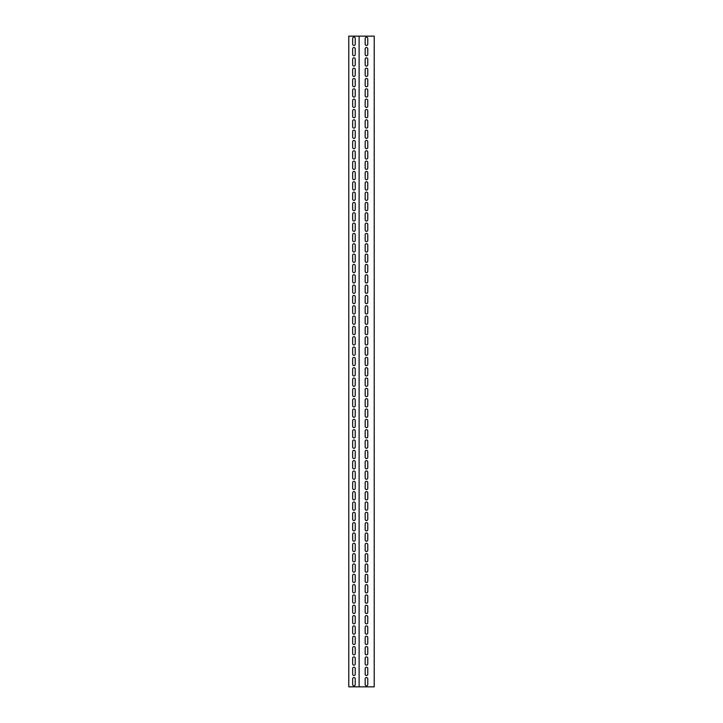<?xml version="1.0" encoding="UTF-8"?>
<svg xmlns="http://www.w3.org/2000/svg" width="723" height="723" viewBox="0 0 723 723"><rect width="100%" height="100%" fill="white"/><g stroke="black" fill="none" stroke-linecap="round" stroke-linejoin="round"><path stroke-width="1.08" d="M358.337 686.85L359.114 686.85L359.114 36.15L348.784 36.15L348.784 686.85L358.337 686.85M359.114 686.85L374.216 686.85L374.216 36.15L359.114 36.15M367.763 684.527A1.292 1.292 0 0 1 366.471 685.82A1.292 1.292 0 0 1 365.178 684.527L365.178 678.843A1.292 1.292 0 0 1 366.471 677.55A1.292 1.292 0 0 1 367.763 678.843L367.763 684.527M367.763 674.197A1.292 1.292 0 0 1 366.471 675.49A1.292 1.292 0 0 1 365.178 674.197L365.178 668.513A1.292 1.292 0 0 1 366.471 667.23A1.292 1.292 0 0 1 367.763 668.513L367.763 674.197M367.763 663.868A1.292 1.292 0 0 1 366.471 665.16A1.292 1.292 0 0 1 365.178 663.868L365.178 658.192A1.292 1.292 0 0 1 366.471 656.9A1.292 1.292 0 0 1 367.763 658.192L367.763 663.868M367.763 653.538A1.292 1.292 0 0 1 366.471 654.83A1.292 1.292 0 0 1 365.178 653.538L365.178 647.862A1.292 1.292 0 0 1 366.471 646.57A1.292 1.292 0 0 1 367.763 647.862L367.763 653.538M367.763 643.208A1.292 1.292 0 0 1 366.471 644.5A1.292 1.292 0 0 1 365.178 643.208L365.178 637.532A1.292 1.292 0 0 1 366.471 636.24A1.292 1.292 0 0 1 367.763 637.532L367.763 643.208M367.763 632.887A1.292 1.292 0 0 1 366.471 634.17A1.292 1.292 0 0 1 365.178 632.887L365.178 627.202A1.292 1.292 0 0 1 366.471 625.91A1.292 1.292 0 0 1 367.763 627.202L367.763 632.887M367.763 622.557A1.292 1.292 0 0 1 366.471 623.85A1.292 1.292 0 0 1 365.178 622.557L365.178 616.873A1.292 1.292 0 0 1 366.471 615.58A1.292 1.292 0 0 1 367.763 616.873L367.763 622.557M367.763 612.227A1.292 1.292 0 0 1 366.471 613.52A1.292 1.292 0 0 1 365.178 612.227L365.178 606.543A1.292 1.292 0 0 1 366.471 605.25A1.292 1.292 0 0 1 367.763 606.543L367.763 612.227M367.763 601.898A1.292 1.292 0 0 1 366.471 603.19A1.292 1.292 0 0 1 365.178 601.898L365.178 596.213A1.292 1.292 0 0 1 366.471 594.93A1.292 1.292 0 0 1 367.763 596.213L367.763 601.898M367.763 591.568A1.292 1.292 0 0 1 366.471 592.86A1.292 1.292 0 0 1 365.178 591.568L365.178 585.892A1.292 1.292 0 0 1 366.471 584.6A1.292 1.292 0 0 1 367.763 585.892L367.763 591.568M367.763 581.238A1.292 1.292 0 0 1 366.471 582.53A1.292 1.292 0 0 1 365.178 581.238L365.178 575.562A1.292 1.292 0 0 1 366.471 574.27A1.292 1.292 0 0 1 367.763 575.562L367.763 581.238M367.763 570.908A1.292 1.292 0 0 1 366.471 572.2A1.292 1.292 0 0 1 365.178 570.908L365.178 565.232A1.292 1.292 0 0 1 366.471 563.94A1.292 1.292 0 0 1 367.763 565.232L367.763 570.908M367.763 560.587A1.292 1.292 0 0 1 366.471 561.87A1.292 1.292 0 0 1 365.178 560.587L365.178 554.903A1.292 1.292 0 0 1 366.471 553.61A1.292 1.292 0 0 1 367.763 554.903L367.763 560.587M367.763 550.257A1.292 1.292 0 0 1 366.471 551.55A1.292 1.292 0 0 1 365.178 550.257L365.178 544.573A1.292 1.292 0 0 1 366.471 543.28A1.292 1.292 0 0 1 367.763 544.573L367.763 550.257M367.763 539.927A1.292 1.292 0 0 1 366.471 541.22A1.292 1.292 0 0 1 365.178 539.927L365.178 534.243A1.292 1.292 0 0 1 366.471 532.95A1.292 1.292 0 0 1 367.763 534.243L367.763 539.927M367.763 529.598A1.292 1.292 0 0 1 366.471 530.89A1.292 1.292 0 0 1 365.178 529.598L365.178 523.913A1.292 1.292 0 0 1 366.471 522.63A1.292 1.292 0 0 1 367.763 523.913L367.763 529.598M367.763 519.268A1.292 1.292 0 0 1 366.471 520.56A1.292 1.292 0 0 1 365.178 519.268L365.178 513.592A1.292 1.292 0 0 1 366.471 512.3A1.292 1.292 0 0 1 367.763 513.592L367.763 519.268M367.763 508.938A1.292 1.292 0 0 1 366.471 510.23A1.292 1.292 0 0 1 365.178 508.938L365.178 503.262A1.292 1.292 0 0 1 366.471 501.97A1.292 1.292 0 0 1 367.763 503.262L367.763 508.938M367.763 498.608A1.292 1.292 0 0 1 366.471 499.9A1.292 1.292 0 0 1 365.178 498.608L365.178 492.932A1.292 1.292 0 0 1 366.471 491.64A1.292 1.292 0 0 1 367.763 492.932L367.763 498.608M367.763 488.287A1.292 1.292 0 0 1 366.471 489.57A1.292 1.292 0 0 1 365.178 488.287L365.178 482.603A1.292 1.292 0 0 1 366.471 481.31A1.292 1.292 0 0 1 367.763 482.603L367.763 488.287M367.763 477.957A1.292 1.292 0 0 1 366.471 479.25A1.292 1.292 0 0 1 365.178 477.957L365.178 472.273A1.292 1.292 0 0 1 366.471 470.98A1.292 1.292 0 0 1 367.763 472.273L367.763 477.957M367.763 467.627A1.292 1.292 0 0 1 366.471 468.92A1.292 1.292 0 0 1 365.178 467.627L365.178 461.943A1.292 1.292 0 0 1 366.471 460.65A1.292 1.292 0 0 1 367.763 461.943L367.763 467.627M367.763 457.298A1.292 1.292 0 0 1 366.471 458.59A1.292 1.292 0 0 1 365.178 457.298L365.178 451.613A1.292 1.292 0 0 1 366.471 450.33A1.292 1.292 0 0 1 367.763 451.613L367.763 457.298M367.763 446.968A1.292 1.292 0 0 1 366.471 448.26A1.292 1.292 0 0 1 365.178 446.968L365.178 441.292A1.292 1.292 0 0 1 366.471 440A1.292 1.292 0 0 1 367.763 441.292L367.763 446.968M367.763 436.638A1.292 1.292 0 0 1 366.471 437.93A1.292 1.292 0 0 1 365.178 436.638L365.178 430.962A1.292 1.292 0 0 1 366.471 429.67A1.292 1.292 0 0 1 367.763 430.962L367.763 436.638M367.763 426.308A1.292 1.292 0 0 1 366.471 427.6A1.292 1.292 0 0 1 365.178 426.308L365.178 420.632A1.292 1.292 0 0 1 366.471 419.34A1.292 1.292 0 0 1 367.763 420.632L367.763 426.308M367.763 415.987A1.292 1.292 0 0 1 366.471 417.27A1.292 1.292 0 0 1 365.178 415.987L365.178 410.303A1.292 1.292 0 0 1 366.471 409.01A1.292 1.292 0 0 1 367.763 410.303L367.763 415.987M367.763 405.657A1.292 1.292 0 0 1 366.471 406.95A1.292 1.292 0 0 1 365.178 405.657L365.178 399.973A1.292 1.292 0 0 1 366.471 398.68A1.292 1.292 0 0 1 367.763 399.973L367.763 405.657M367.763 395.327A1.292 1.292 0 0 1 366.471 396.62A1.292 1.292 0 0 1 365.178 395.327L365.178 389.643A1.292 1.292 0 0 1 366.471 388.35A1.292 1.292 0 0 1 367.763 389.643L367.763 395.327M367.763 384.998A1.292 1.292 0 0 1 366.471 386.29A1.292 1.292 0 0 1 365.178 384.998L365.178 379.313A1.292 1.292 0 0 1 366.471 378.03A1.292 1.292 0 0 1 367.763 379.313L367.763 384.998M367.763 374.668A1.292 1.292 0 0 1 366.471 375.96A1.292 1.292 0 0 1 365.178 374.668L365.178 368.992A1.292 1.292 0 0 1 366.471 367.7A1.292 1.292 0 0 1 367.763 368.992L367.763 374.668M367.763 364.338A1.292 1.292 0 0 1 366.471 365.63A1.292 1.292 0 0 1 365.178 364.338L365.178 358.662A1.292 1.292 0 0 1 366.471 357.37A1.292 1.292 0 0 1 367.763 358.662L367.763 364.338M367.763 354.008A1.292 1.292 0 0 1 366.471 355.3A1.292 1.292 0 0 1 365.178 354.008L365.178 348.332A1.292 1.292 0 0 1 366.471 347.04A1.292 1.292 0 0 1 367.763 348.332L367.763 354.008M367.763 343.687A1.292 1.292 0 0 1 366.471 344.97A1.292 1.292 0 0 1 365.178 343.687L365.178 338.002A1.292 1.292 0 0 1 366.471 336.71A1.292 1.292 0 0 1 367.763 338.002L367.763 343.687M367.763 333.357A1.292 1.292 0 0 1 366.471 334.65A1.292 1.292 0 0 1 365.178 333.357L365.178 327.673A1.292 1.292 0 0 1 366.471 326.38A1.292 1.292 0 0 1 367.763 327.673L367.763 333.357M367.763 323.027A1.292 1.292 0 0 1 366.471 324.32A1.292 1.292 0 0 1 365.178 323.027L365.178 317.343A1.292 1.292 0 0 1 366.471 316.05A1.292 1.292 0 0 1 367.763 317.343L367.763 323.027M367.763 312.697A1.292 1.292 0 0 1 366.471 313.99A1.292 1.292 0 0 1 365.178 312.697L365.178 307.013A1.292 1.292 0 0 1 366.471 305.73A1.292 1.292 0 0 1 367.763 307.013L367.763 312.697M367.763 302.368A1.292 1.292 0 0 1 366.471 303.66A1.292 1.292 0 0 1 365.178 302.368L365.178 296.692A1.292 1.292 0 0 1 366.471 295.4A1.292 1.292 0 0 1 367.763 296.692L367.763 302.368M367.763 292.038A1.292 1.292 0 0 1 366.471 293.33A1.292 1.292 0 0 1 365.178 292.038L365.178 286.362A1.292 1.292 0 0 1 366.471 285.07A1.292 1.292 0 0 1 367.763 286.362L367.763 292.038M367.763 281.708A1.292 1.292 0 0 1 366.471 283A1.292 1.292 0 0 1 365.178 281.708L365.178 276.032A1.292 1.292 0 0 1 366.471 274.74A1.292 1.292 0 0 1 367.763 276.032L367.763 281.708M367.763 271.387A1.292 1.292 0 0 1 366.471 272.67A1.292 1.292 0 0 1 365.178 271.387L365.178 265.703A1.292 1.292 0 0 1 366.471 264.41A1.292 1.292 0 0 1 367.763 265.703L367.763 271.387M367.763 261.057A1.292 1.292 0 0 1 366.471 262.35A1.292 1.292 0 0 1 365.178 261.057L365.178 255.373A1.292 1.292 0 0 1 366.471 254.08A1.292 1.292 0 0 1 367.763 255.373L367.763 261.057M367.763 250.727A1.292 1.292 0 0 1 366.471 252.02A1.292 1.292 0 0 1 365.178 250.727L365.178 245.043A1.292 1.292 0 0 1 366.471 243.75A1.292 1.292 0 0 1 367.763 245.043L367.763 250.727M367.763 240.398A1.292 1.292 0 0 1 366.471 241.69A1.292 1.292 0 0 1 365.178 240.398L365.178 234.713A1.292 1.292 0 0 1 366.471 233.43A1.292 1.292 0 0 1 367.763 234.713L367.763 240.398M367.763 230.068A1.292 1.292 0 0 1 366.471 231.36A1.292 1.292 0 0 1 365.178 230.068L365.178 224.392A1.292 1.292 0 0 1 366.471 223.1A1.292 1.292 0 0 1 367.763 224.392L367.763 230.068M367.763 219.738A1.292 1.292 0 0 1 366.471 221.03A1.292 1.292 0 0 1 365.178 219.738L365.178 214.062A1.292 1.292 0 0 1 366.471 212.77A1.292 1.292 0 0 1 367.763 214.062L367.763 219.738M367.763 209.408A1.292 1.292 0 0 1 366.471 210.7A1.292 1.292 0 0 1 365.178 209.408L365.178 203.732A1.292 1.292 0 0 1 366.471 202.44A1.292 1.292 0 0 1 367.763 203.732L367.763 209.408M367.763 199.087A1.292 1.292 0 0 1 366.471 200.37A1.292 1.292 0 0 1 365.178 199.087L365.178 193.403A1.292 1.292 0 0 1 366.471 192.11A1.292 1.292 0 0 1 367.763 193.403L367.763 199.087M367.763 188.757A1.292 1.292 0 0 1 366.471 190.05A1.292 1.292 0 0 1 365.178 188.757L365.178 183.073A1.292 1.292 0 0 1 366.471 181.78A1.292 1.292 0 0 1 367.763 183.073L367.763 188.757M367.763 178.427A1.292 1.292 0 0 1 366.471 179.72A1.292 1.292 0 0 1 365.178 178.427L365.178 172.743A1.292 1.292 0 0 1 366.471 171.45A1.292 1.292 0 0 1 367.763 172.743L367.763 178.427M367.763 168.097A1.292 1.292 0 0 1 366.471 169.39A1.292 1.292 0 0 1 365.178 168.097L365.178 162.413A1.292 1.292 0 0 1 366.471 161.13A1.292 1.292 0 0 1 367.763 162.413L367.763 168.097M367.763 157.768A1.292 1.292 0 0 1 366.471 159.06A1.292 1.292 0 0 1 365.178 157.768L365.178 152.092A1.292 1.292 0 0 1 366.471 150.8A1.292 1.292 0 0 1 367.763 152.092L367.763 157.768M367.763 147.438A1.292 1.292 0 0 1 366.471 148.73A1.292 1.292 0 0 1 365.178 147.438L365.178 141.762A1.292 1.292 0 0 1 366.471 140.47A1.292 1.292 0 0 1 367.763 141.762L367.763 147.438M367.763 137.108A1.292 1.292 0 0 1 366.471 138.4A1.292 1.292 0 0 1 365.178 137.108L365.178 131.432A1.292 1.292 0 0 1 366.471 130.14A1.292 1.292 0 0 1 367.763 131.432L367.763 137.108M367.763 126.787A1.292 1.292 0 0 1 366.471 128.07A1.292 1.292 0 0 1 365.178 126.787L365.178 121.103A1.292 1.292 0 0 1 366.471 119.81A1.292 1.292 0 0 1 367.763 121.103L367.763 126.787M367.763 116.457A1.292 1.292 0 0 1 366.471 117.75A1.292 1.292 0 0 1 365.178 116.457L365.178 110.773A1.292 1.292 0 0 1 366.471 109.48A1.292 1.292 0 0 1 367.763 110.773L367.763 116.457M367.763 106.127A1.292 1.292 0 0 1 366.471 107.42A1.292 1.292 0 0 1 365.178 106.127L365.178 100.443A1.292 1.292 0 0 1 366.471 99.15A1.292 1.292 0 0 1 367.763 100.443L367.763 106.127M367.763 95.797A1.292 1.292 0 0 1 366.471 97.09A1.292 1.292 0 0 1 365.178 95.797L365.178 90.113A1.292 1.292 0 0 1 366.471 88.83A1.292 1.292 0 0 1 367.763 90.113L367.763 95.797M367.763 85.468A1.292 1.292 0 0 1 366.471 86.76A1.292 1.292 0 0 1 365.178 85.468L365.178 79.792A1.292 1.292 0 0 1 366.471 78.5A1.292 1.292 0 0 1 367.763 79.792L367.763 85.468M367.763 75.138A1.292 1.292 0 0 1 366.471 76.43A1.292 1.292 0 0 1 365.178 75.138L365.178 69.462A1.292 1.292 0 0 1 366.471 68.17A1.292 1.292 0 0 1 367.763 69.462L367.763 75.138M367.763 64.808A1.292 1.292 0 0 1 366.471 66.1A1.292 1.292 0 0 1 365.178 64.808L365.178 59.132A1.292 1.292 0 0 1 366.471 57.84A1.292 1.292 0 0 1 367.763 59.132L367.763 64.808M367.763 54.487A1.292 1.292 0 0 1 366.471 55.77A1.292 1.292 0 0 1 365.178 54.487L365.178 48.803A1.292 1.292 0 0 1 366.471 47.51A1.292 1.292 0 0 1 367.763 48.803L367.763 54.487M367.763 44.157A1.292 1.292 0 0 1 366.471 45.45A1.292 1.292 0 0 1 365.178 44.157L365.178 38.473A1.292 1.292 0 0 1 366.471 37.18A1.292 1.292 0 0 1 367.763 38.473L367.763 44.157M352.652 48.803A1.292 1.292 0 0 1 353.945 47.51A1.292 1.292 0 0 1 355.237 48.803L355.237 54.487A1.292 1.292 0 0 1 353.945 55.77A1.292 1.292 0 0 1 352.652 54.487L352.652 48.803M352.652 69.462A1.292 1.292 0 0 1 353.945 68.17A1.292 1.292 0 0 1 355.237 69.462L355.237 75.138A1.292 1.292 0 0 1 353.945 76.43A1.292 1.292 0 0 1 352.652 75.138L352.652 69.462M352.652 90.113A1.292 1.292 0 0 1 353.945 88.83A1.292 1.292 0 0 1 355.237 90.113L355.237 95.797A1.292 1.292 0 0 1 353.945 97.09A1.292 1.292 0 0 1 352.652 95.797L352.652 90.113M352.652 110.773A1.292 1.292 0 0 1 353.945 109.48A1.292 1.292 0 0 1 355.237 110.773L355.237 116.457A1.292 1.292 0 0 1 353.945 117.75A1.292 1.292 0 0 1 352.652 116.457L352.652 110.773M352.652 131.432A1.292 1.292 0 0 1 353.945 130.14A1.292 1.292 0 0 1 355.237 131.432L355.237 137.108A1.292 1.292 0 0 1 353.945 138.4A1.292 1.292 0 0 1 352.652 137.108L352.652 131.432M352.652 152.092A1.292 1.292 0 0 1 353.945 150.8A1.292 1.292 0 0 1 355.237 152.092L355.237 157.768A1.292 1.292 0 0 1 353.945 159.06A1.292 1.292 0 0 1 352.652 157.768L352.652 152.092M352.652 172.743A1.292 1.292 0 0 1 353.945 171.45A1.292 1.292 0 0 1 355.237 172.743L355.237 178.427A1.292 1.292 0 0 1 353.945 179.72A1.292 1.292 0 0 1 352.652 178.427L352.652 172.743M352.652 193.403A1.292 1.292 0 0 1 353.945 192.11A1.292 1.292 0 0 1 355.237 193.403L355.237 199.087A1.292 1.292 0 0 1 353.945 200.37A1.292 1.292 0 0 1 352.652 199.087L352.652 193.403M352.652 214.062A1.292 1.292 0 0 1 353.945 212.77A1.292 1.292 0 0 1 355.237 214.062L355.237 219.738A1.292 1.292 0 0 1 353.945 221.03A1.292 1.292 0 0 1 352.652 219.738L352.652 214.062M352.652 234.713A1.292 1.292 0 0 1 353.945 233.43A1.292 1.292 0 0 1 355.237 234.713L355.237 240.398A1.292 1.292 0 0 1 353.945 241.69A1.292 1.292 0 0 1 352.652 240.398L352.652 234.713M352.652 255.373A1.292 1.292 0 0 1 353.945 254.08A1.292 1.292 0 0 1 355.237 255.373L355.237 261.057A1.292 1.292 0 0 1 353.945 262.35A1.292 1.292 0 0 1 352.652 261.057L352.652 255.373M352.652 276.032A1.292 1.292 0 0 1 353.945 274.74A1.292 1.292 0 0 1 355.237 276.032L355.237 281.708A1.292 1.292 0 0 1 353.945 283A1.292 1.292 0 0 1 352.652 281.708L352.652 276.032M352.652 296.692A1.292 1.292 0 0 1 353.945 295.4A1.292 1.292 0 0 1 355.237 296.692L355.237 302.368A1.292 1.292 0 0 1 353.945 303.66A1.292 1.292 0 0 1 352.652 302.368L352.652 296.692M352.652 317.343A1.292 1.292 0 0 1 353.945 316.05A1.292 1.292 0 0 1 355.237 317.343L355.237 323.027A1.292 1.292 0 0 1 353.945 324.32A1.292 1.292 0 0 1 352.652 323.027L352.652 317.343M352.652 338.002A1.292 1.292 0 0 1 353.945 336.71A1.292 1.292 0 0 1 355.237 338.002L355.237 343.687A1.292 1.292 0 0 1 353.945 344.97A1.292 1.292 0 0 1 352.652 343.687L352.652 338.002M352.652 358.662A1.292 1.292 0 0 1 353.945 357.37A1.292 1.292 0 0 1 355.237 358.662L355.237 364.338A1.292 1.292 0 0 1 353.945 365.63A1.292 1.292 0 0 1 352.652 364.338L352.652 358.662M352.652 379.313A1.292 1.292 0 0 1 353.945 378.03A1.292 1.292 0 0 1 355.237 379.313L355.237 384.998A1.292 1.292 0 0 1 353.945 386.29A1.292 1.292 0 0 1 352.652 384.998L352.652 379.313M352.652 399.973A1.292 1.292 0 0 1 353.945 398.68A1.292 1.292 0 0 1 355.237 399.973L355.237 405.657A1.292 1.292 0 0 1 353.945 406.95A1.292 1.292 0 0 1 352.652 405.657L352.652 399.973M352.652 420.632A1.292 1.292 0 0 1 353.945 419.34A1.292 1.292 0 0 1 355.237 420.632L355.237 426.308A1.292 1.292 0 0 1 353.945 427.6A1.292 1.292 0 0 1 352.652 426.308L352.652 420.632M352.652 441.292A1.292 1.292 0 0 1 353.945 440A1.292 1.292 0 0 1 355.237 441.292L355.237 446.968A1.292 1.292 0 0 1 353.945 448.26A1.292 1.292 0 0 1 352.652 446.968L352.652 441.292M352.652 461.943A1.292 1.292 0 0 1 353.945 460.65A1.292 1.292 0 0 1 355.237 461.943L355.237 467.627A1.292 1.292 0 0 1 353.945 468.92A1.292 1.292 0 0 1 352.652 467.627L352.652 461.943M352.652 482.603A1.292 1.292 0 0 1 353.945 481.31A1.292 1.292 0 0 1 355.237 482.603L355.237 488.287A1.292 1.292 0 0 1 353.945 489.57A1.292 1.292 0 0 1 352.652 488.287L352.652 482.603M352.652 503.262A1.292 1.292 0 0 1 353.945 501.97A1.292 1.292 0 0 1 355.237 503.262L355.237 508.938A1.292 1.292 0 0 1 353.945 510.23A1.292 1.292 0 0 1 352.652 508.938L352.652 503.262M352.652 523.913A1.292 1.292 0 0 1 353.945 522.63A1.292 1.292 0 0 1 355.237 523.913L355.237 529.598A1.292 1.292 0 0 1 353.945 530.89A1.292 1.292 0 0 1 352.652 529.598L352.652 523.913M352.652 544.573A1.292 1.292 0 0 1 353.945 543.28A1.292 1.292 0 0 1 355.237 544.573L355.237 550.257A1.292 1.292 0 0 1 353.945 551.55A1.292 1.292 0 0 1 352.652 550.257L352.652 544.573M352.652 565.232A1.292 1.292 0 0 1 353.945 563.94A1.292 1.292 0 0 1 355.237 565.232L355.237 570.908A1.292 1.292 0 0 1 353.945 572.2A1.292 1.292 0 0 1 352.652 570.908L352.652 565.232M352.652 585.892A1.292 1.292 0 0 1 353.945 584.6A1.292 1.292 0 0 1 355.237 585.892L355.237 591.568A1.292 1.292 0 0 1 353.945 592.86A1.292 1.292 0 0 1 352.652 591.568L352.652 585.892M352.652 606.543A1.292 1.292 0 0 1 353.945 605.25A1.292 1.292 0 0 1 355.237 606.543L355.237 612.227A1.292 1.292 0 0 1 353.945 613.52A1.292 1.292 0 0 1 352.652 612.227L352.652 606.543M352.652 627.202A1.292 1.292 0 0 1 353.945 625.91A1.292 1.292 0 0 1 355.237 627.202L355.237 632.887A1.292 1.292 0 0 1 353.945 634.17A1.292 1.292 0 0 1 352.652 632.887L352.652 627.202M352.652 647.862A1.292 1.292 0 0 1 353.945 646.57A1.292 1.292 0 0 1 355.237 647.862L355.237 653.538A1.292 1.292 0 0 1 353.945 654.83A1.292 1.292 0 0 1 352.652 653.538L352.652 647.862M352.652 668.513A1.292 1.292 0 0 1 353.945 667.23A1.292 1.292 0 0 1 355.237 668.513L355.237 674.197A1.292 1.292 0 0 1 353.945 675.49A1.292 1.292 0 0 1 352.652 674.197L352.652 668.513M352.652 678.843A1.292 1.292 0 0 1 353.945 677.55A1.292 1.292 0 0 1 355.237 678.843L355.237 684.527A1.292 1.292 0 0 1 353.945 685.82A1.292 1.292 0 0 1 352.652 684.527L352.652 678.843M352.652 658.192A1.292 1.292 0 0 1 353.945 656.9A1.292 1.292 0 0 1 355.237 658.192L355.237 663.868A1.292 1.292 0 0 1 353.945 665.16A1.292 1.292 0 0 1 352.652 663.868L352.652 658.192M352.652 637.532A1.292 1.292 0 0 1 353.945 636.24A1.292 1.292 0 0 1 355.237 637.532L355.237 643.208A1.292 1.292 0 0 1 353.945 644.5A1.292 1.292 0 0 1 352.652 643.208L352.652 637.532M352.652 616.873A1.292 1.292 0 0 1 353.945 615.58A1.292 1.292 0 0 1 355.237 616.873L355.237 622.557A1.292 1.292 0 0 1 353.945 623.85A1.292 1.292 0 0 1 352.652 622.557L352.652 616.873M352.652 596.213A1.292 1.292 0 0 1 353.945 594.93A1.292 1.292 0 0 1 355.237 596.213L355.237 601.898A1.292 1.292 0 0 1 353.945 603.19A1.292 1.292 0 0 1 352.652 601.898L352.652 596.213M352.652 575.562A1.292 1.292 0 0 1 353.945 574.27A1.292 1.292 0 0 1 355.237 575.562L355.237 581.238A1.292 1.292 0 0 1 353.945 582.53A1.292 1.292 0 0 1 352.652 581.238L352.652 575.562M352.652 554.903A1.292 1.292 0 0 1 353.945 553.61A1.292 1.292 0 0 1 355.237 554.903L355.237 560.587A1.292 1.292 0 0 1 353.945 561.87A1.292 1.292 0 0 1 352.652 560.587L352.652 554.903M352.652 534.243A1.292 1.292 0 0 1 353.945 532.95A1.292 1.292 0 0 1 355.237 534.243L355.237 539.927A1.292 1.292 0 0 1 353.945 541.22A1.292 1.292 0 0 1 352.652 539.927L352.652 534.243M352.652 513.592A1.292 1.292 0 0 1 353.945 512.3A1.292 1.292 0 0 1 355.237 513.592L355.237 519.268A1.292 1.292 0 0 1 353.945 520.56A1.292 1.292 0 0 1 352.652 519.268L352.652 513.592M352.652 492.932A1.292 1.292 0 0 1 353.945 491.64A1.292 1.292 0 0 1 355.237 492.932L355.237 498.608A1.292 1.292 0 0 1 353.945 499.9A1.292 1.292 0 0 1 352.652 498.608L352.652 492.932M352.652 472.273A1.292 1.292 0 0 1 353.945 470.98A1.292 1.292 0 0 1 355.237 472.273L355.237 477.957A1.292 1.292 0 0 1 353.945 479.25A1.292 1.292 0 0 1 352.652 477.957L352.652 472.273M352.652 451.613A1.292 1.292 0 0 1 353.945 450.33A1.292 1.292 0 0 1 355.237 451.613L355.237 457.298A1.292 1.292 0 0 1 353.945 458.59A1.292 1.292 0 0 1 352.652 457.298L352.652 451.613M352.652 430.962A1.292 1.292 0 0 1 353.945 429.67A1.292 1.292 0 0 1 355.237 430.962L355.237 436.638A1.292 1.292 0 0 1 353.945 437.93A1.292 1.292 0 0 1 352.652 436.638L352.652 430.962M352.652 410.303A1.292 1.292 0 0 1 353.945 409.01A1.292 1.292 0 0 1 355.237 410.303L355.237 415.987A1.292 1.292 0 0 1 353.945 417.27A1.292 1.292 0 0 1 352.652 415.987L352.652 410.303M352.652 389.643A1.292 1.292 0 0 1 353.945 388.35A1.292 1.292 0 0 1 355.237 389.643L355.237 395.327A1.292 1.292 0 0 1 353.945 396.62A1.292 1.292 0 0 1 352.652 395.327L352.652 389.643M352.652 368.992A1.292 1.292 0 0 1 353.945 367.7A1.292 1.292 0 0 1 355.237 368.992L355.237 374.668A1.292 1.292 0 0 1 353.945 375.96A1.292 1.292 0 0 1 352.652 374.668L352.652 368.992M352.652 348.332A1.292 1.292 0 0 1 353.945 347.04A1.292 1.292 0 0 1 355.237 348.332L355.237 354.008A1.292 1.292 0 0 1 353.945 355.3A1.292 1.292 0 0 1 352.652 354.008L352.652 348.332M352.652 327.673A1.292 1.292 0 0 1 353.945 326.38A1.292 1.292 0 0 1 355.237 327.673L355.237 333.357A1.292 1.292 0 0 1 353.945 334.65A1.292 1.292 0 0 1 352.652 333.357L352.652 327.673M352.652 307.013A1.292 1.292 0 0 1 353.945 305.73A1.292 1.292 0 0 1 355.237 307.013L355.237 312.697A1.292 1.292 0 0 1 353.945 313.99A1.292 1.292 0 0 1 352.652 312.697L352.652 307.013M352.652 286.362A1.292 1.292 0 0 1 353.945 285.07A1.292 1.292 0 0 1 355.237 286.362L355.237 292.038A1.292 1.292 0 0 1 353.945 293.33A1.292 1.292 0 0 1 352.652 292.038L352.652 286.362M352.652 265.703A1.292 1.292 0 0 1 353.945 264.41A1.292 1.292 0 0 1 355.237 265.703L355.237 271.387A1.292 1.292 0 0 1 353.945 272.67A1.292 1.292 0 0 1 352.652 271.387L352.652 265.703M352.652 245.043A1.292 1.292 0 0 1 353.945 243.75A1.292 1.292 0 0 1 355.237 245.043L355.237 250.727A1.292 1.292 0 0 1 353.945 252.02A1.292 1.292 0 0 1 352.652 250.727L352.652 245.043M352.652 224.392A1.292 1.292 0 0 1 353.945 223.1A1.292 1.292 0 0 1 355.237 224.392L355.237 230.068A1.292 1.292 0 0 1 353.945 231.36A1.292 1.292 0 0 1 352.652 230.068L352.652 224.392M352.652 203.732A1.292 1.292 0 0 1 353.945 202.44A1.292 1.292 0 0 1 355.237 203.732L355.237 209.408A1.292 1.292 0 0 1 353.945 210.7A1.292 1.292 0 0 1 352.652 209.408L352.652 203.732M352.652 183.073A1.292 1.292 0 0 1 353.945 181.78A1.292 1.292 0 0 1 355.237 183.073L355.237 188.757A1.292 1.292 0 0 1 353.945 190.05A1.292 1.292 0 0 1 352.652 188.757L352.652 183.073M352.652 162.413A1.292 1.292 0 0 1 353.945 161.13A1.292 1.292 0 0 1 355.237 162.413L355.237 168.097A1.292 1.292 0 0 1 353.945 169.39A1.292 1.292 0 0 1 352.652 168.097L352.652 162.413M352.652 141.762A1.292 1.292 0 0 1 353.945 140.47A1.292 1.292 0 0 1 355.237 141.762L355.237 147.438A1.292 1.292 0 0 1 353.945 148.73A1.292 1.292 0 0 1 352.652 147.438L352.652 141.762M352.652 121.103A1.292 1.292 0 0 1 353.945 119.81A1.292 1.292 0 0 1 355.237 121.103L355.237 126.787A1.292 1.292 0 0 1 353.945 128.07A1.292 1.292 0 0 1 352.652 126.787L352.652 121.103M352.652 100.443A1.292 1.292 0 0 1 353.945 99.15A1.292 1.292 0 0 1 355.237 100.443L355.237 106.127A1.292 1.292 0 0 1 353.945 107.42A1.292 1.292 0 0 1 352.652 106.127L352.652 100.443M352.652 79.792A1.292 1.292 0 0 1 353.945 78.5A1.292 1.292 0 0 1 355.237 79.792L355.237 85.468A1.292 1.292 0 0 1 353.945 86.76A1.292 1.292 0 0 1 352.652 85.468L352.652 79.792M352.652 59.132A1.292 1.292 0 0 1 353.945 57.84A1.292 1.292 0 0 1 355.237 59.132L355.237 64.808A1.292 1.292 0 0 1 353.945 66.1A1.292 1.292 0 0 1 352.652 64.808L352.652 59.132M352.652 38.473A1.292 1.292 0 0 1 353.945 37.18A1.292 1.292 0 0 1 355.237 38.473L355.237 44.157A1.292 1.292 0 0 1 353.945 45.45A1.292 1.292 0 0 1 352.652 44.157L352.652 38.473"/></g></svg>
